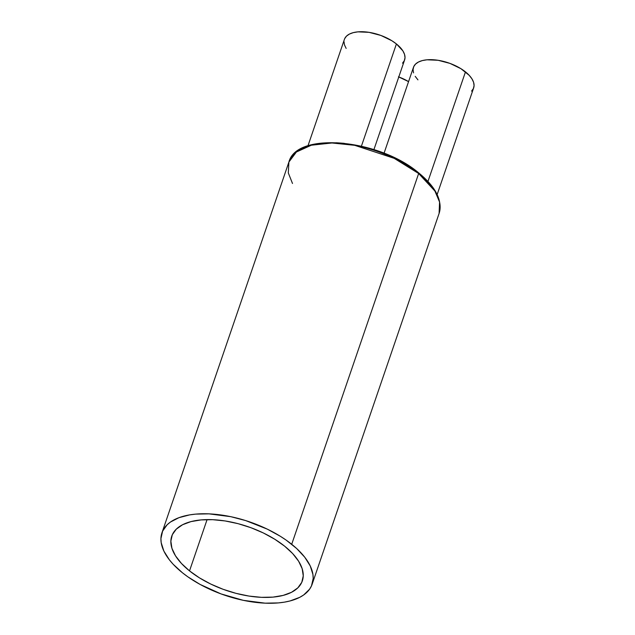 <?xml version="1.0" encoding="UTF-8"?>
<svg xmlns="http://www.w3.org/2000/svg" width="635" height="635" viewBox="0 0 635 635"><rect width="100%" height="100%" fill="white"/><g stroke="black" fill="none" stroke-linecap="round" stroke-linejoin="round"><path stroke-width="0.95" d="M292.497 183.475L288.306 172.918L288.901 162.036L296.402 152.011L311.364 145.209L331.97 142.986L354.695 145.312L394.176 158.337L418.656 173.514A1.199 0.619 -51.3 0 0 418.584 172.791A1.199 0.619 128.7 0 1 418.584 172.791A1.199 0.619 128.7 0 1 418.656 173.514A79.375 38.727 -161.1 0 0 341.328 143.446A79.375 38.727 -161.1 0 0 288.901 162.036C296.632 131.262 379.031 139.105 418.576 172.791C435.848 186.952 442.682 200.509 439.095 213.455A79.375 38.727 -161.1 0 0 418.656 173.514L291.711 544.282L418.656 173.514L434.919 191.071L439.571 202.049L439.095 213.455L312.15 584.224A79.375 38.727 18.9 0 1 259.715 602.806A79.375 38.727 18.9 0 1 182.396 572.738A79.375 38.727 18.9 0 1 161.957 532.797A79.375 38.727 18.9 0 1 214.392 514.215A79.375 38.727 18.9 0 1 291.711 544.282A79.375 38.727 18.9 0 1 312.15 584.224M189.524 570.889L207.081 519.605L189.524 570.889L199.43 577.85L210.78 584.065L223.139 589.304L236.029 593.352L248.968 596.067L261.445 597.337L272.986 597.114L283.139 595.408L291.528 592.288L297.823 587.867L301.784 582.319L303.252 575.85L302.181 568.722L298.601 561.197L292.664 553.569L284.583 546.14A69.024 33.671 18.9 0 1 302.355 580.866A69.024 33.671 18.9 0 1 256.762 597.027A69.024 33.671 18.9 0 1 189.524 570.889A69.024 33.671 18.9 0 1 171.752 536.154A69.024 33.671 18.9 0 1 217.345 519.994A69.024 33.671 18.9 0 1 284.583 546.14L274.677 539.178L263.327 532.956L250.968 527.717L238.069 523.669L225.139 520.954L212.661 519.684L201.12 519.906L190.968 521.613L182.578 524.732L176.284 529.153L172.323 534.702L170.855 541.171L171.926 548.299L175.506 555.823L181.443 563.451L189.524 570.889M398.439 76.819L408.567 81.613A31.813 15.518 -161.1 0 0 398.788 76.946M437.15 194.54L473.662 87.892A31.813 15.518 -161.1 0 0 465.471 71.882L427.958 181.443L465.471 71.882A31.813 15.518 -161.1 0 0 434.483 59.841A31.813 15.518 -161.1 0 0 413.472 67.286L384.048 153.225M373.92 149.59L404.606 59.952A31.813 15.518 -161.1 0 0 396.415 43.942L361.434 146.121L396.415 43.942A31.813 15.518 -161.1 0 0 365.427 31.893A31.813 15.518 -161.1 0 0 344.416 39.338L307.959 145.836M312.134 144.963L323.644 143.026L336.709 142.78L343.678 143.288L365.49 147.288L380.095 151.876M387.207 154.694L406.948 164.854L418.171 172.736M423.021 176.903L430.998 185.476M182.396 572.738L173.101 564.19L169.362 559.808L163.862 551.061L161.179 542.592L160.925 538.567L162.616 531.13L167.172 524.748L170.466 522.033L178.951 517.676L189.667 514.882L195.731 514.112L209.002 513.858L230.759 516.676L245.681 520.589L267.272 529.122L280.321 536.273L286.258 540.187L296.648 548.505L304.744 557.212L310.245 565.968L312.928 574.429L313.182 578.453L311.491 585.891L309.562 589.224L303.641 594.987L299.696 597.352L290.052 600.948L284.44 602.139L278.376 602.909L265.105 603.163L243.348 600.345L221.051 593.915L200.136 584.446L187.849 576.834L182.396 572.738M344.678 38.671L346.504 36.116L349.409 34.076L353.274 32.639L357.949 31.853L369.022 32.337L380.929 35.457L391.851 40.735L396.415 43.942L402.876 50.879L404.527 54.348L405.019 57.634L404.344 60.619L402.519 63.175M346.146 48.403L344.495 44.934L344.003 41.648M413.552 72.882L413.06 69.596L413.734 66.619L415.56 64.064L418.457 62.024L422.323 60.579L427.006 59.793L438.079 60.277L449.977 63.397L460.907 68.675L469.194 75.311L471.932 78.827L473.583 82.296L474.075 85.582L473.4 88.559L471.575 91.115M417.941 79.867L415.203 76.351M161.957 532.797L288.901 162.036"/></g></svg>
